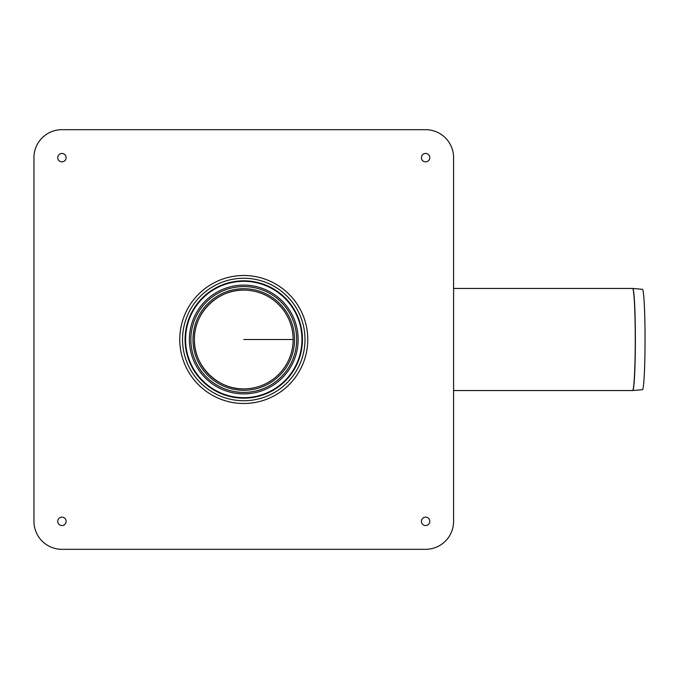 <?xml version="1.0" encoding="UTF-8"?>
<svg xmlns="http://www.w3.org/2000/svg" width="679" height="679" viewBox="0 0 679 679"><rect width="100%" height="100%" fill="white"/><g stroke="black" fill="none" stroke-linecap="round" stroke-linejoin="round"><path stroke-width="1.02" d="M185.087 339.5A58.683 58.683 0 0 1 273.111 288.685A58.683 58.683 0 0 1 273.111 390.315A58.683 58.683 0 0 1 185.087 339.5M425.614 517.143A4.193 4.193 0 0 1 429.247 523.441A4.193 4.193 0 0 1 421.973 523.441A4.193 4.193 0 0 1 425.614 517.143M61.925 161.857A4.193 4.193 0 0 1 58.292 155.559A4.193 4.193 0 0 1 65.557 155.559A4.193 4.193 0 0 1 61.925 161.857M421.413 157.655A4.193 4.193 0 0 1 427.711 154.023A4.193 4.193 0 0 1 427.711 161.288A4.193 4.193 0 0 1 421.413 157.655M66.126 521.345A4.193 4.193 0 0 1 59.828 524.977A4.193 4.193 0 0 1 59.828 517.712A4.193 4.193 0 0 1 66.126 521.345M425.614 129.681A27.975 27.975 0 0 1 453.589 157.655L453.589 521.345A27.975 27.975 0 0 1 425.614 549.319L61.925 549.319A27.975 27.975 0 0 1 33.95 521.345L33.95 157.655A27.975 27.975 0 0 1 61.925 129.681L425.614 129.681M185.579 339.5A58.19 58.19 0 0 0 243.769 397.69A58.19 58.19 0 0 0 301.96 339.5A58.19 58.19 0 0 0 243.769 281.31A58.19 58.19 0 0 0 185.579 339.5M243.769 285.121A54.379 54.379 0 0 0 189.39 339.5A54.379 54.379 0 0 0 243.769 393.879A54.379 54.379 0 0 0 298.14 339.5A54.379 54.379 0 0 0 243.769 285.121M190.858 339.5A52.911 52.911 0 0 0 243.769 392.411A52.911 52.911 0 0 0 296.681 339.5A52.911 52.911 0 0 0 243.769 286.589A52.911 52.911 0 0 0 190.858 339.5M243.769 388.88C217.373 389.432 193.838 365.896 194.389 339.5A49.38 49.38 0 0 0 243.769 388.88A49.38 49.38 0 0 0 293.141 339.5A49.38 49.38 0 0 0 243.769 290.12A49.38 49.38 0 0 0 194.389 339.5C193.838 313.104 217.373 289.568 243.769 290.12M632.718 288.448L642.436 289.305A50.195 2.631 90 0 1 645.05 339.5A50.195 2.631 90 0 1 642.436 389.695L632.718 390.552A1.4 1.4 -90 0 1 632.582 390.552A51.052 2.674 90 0 0 635.255 339.5A51.052 2.674 90 0 0 632.582 288.448L632.718 288.448A51.052 2.674 -90 0 1 635.374 339.5A51.052 2.674 -90 0 1 632.718 390.552A51.052 2.674 -90 0 0 632.718 390.552L453.589 390.552M243.769 339.5L293.141 339.5M182.532 339.5A61.237 61.237 0 0 1 243.769 278.263A61.237 61.237 0 0 1 304.998 339.5A61.237 61.237 0 0 1 243.769 400.737A61.237 61.237 0 0 1 182.532 339.5M307.765 339.5A63.996 63.996 0 0 1 211.772 394.923A63.996 63.996 0 0 1 211.772 284.077A63.996 63.996 0 0 1 307.765 339.5M192.989 339.5A50.781 50.781 0 0 0 243.769 390.281A50.781 50.781 0 0 0 294.55 339.5A50.781 50.781 0 0 0 243.769 288.719A50.781 50.781 0 0 0 192.989 339.5M271.685 390.552L272.695 390.552M271.685 288.448L272.695 288.448M453.589 288.448L632.582 288.448"/></g></svg>
